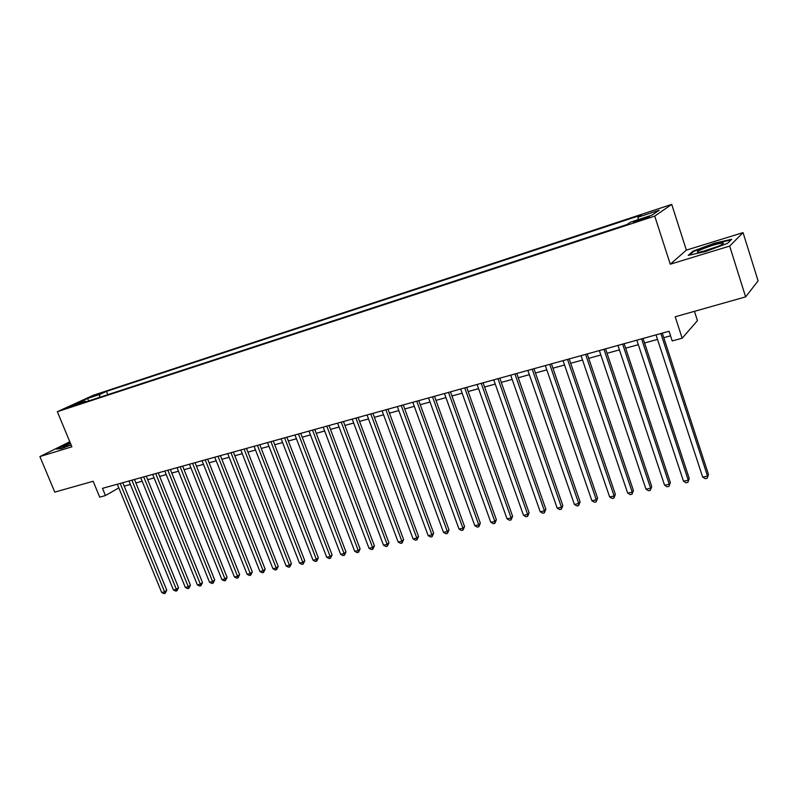 <?xml version="1.0" encoding="UTF-8"?>
<svg xmlns="http://www.w3.org/2000/svg" width="798" height="798" viewBox="0 0 798 798"><rect width="100%" height="100%" fill="white"/><g stroke="black" fill="none" stroke-linecap="round" stroke-linejoin="round"><path stroke-width="1.2" d="M68.937 407.579L76.857 404.237L68.937 407.579M671.726 204.388L93.356 395.249L57.346 411.698L654.739 216.098L671.726 204.388L686.37 250.123L670.27 264.208L729.661 246.083L743.058 232.617L686.37 250.123M743.058 232.617L758.1 280.876L745.621 296.876L675.198 316.776L682.16 338.222L697.452 320.626L694.46 311.34M69.795 441.753L39.9 456.576L54.783 492.107L93.147 481.264L99.71 497.144L105.456 495.568L118.812 487.867M729.661 246.083L745.621 296.876M682.16 338.222L672.215 340.936L669.063 331.25L102.473 488.336L105.456 495.568M645.263 217.694L633.492 222.383L642.21 219.749L649.692 216.477L645.263 217.694L645.552 218.582M86.194 401.743L85.256 401.135L78.344 404.317L626.909 224.547L630.47 222.193L652.006 215.121L659.128 210.273L637.981 217.236L641.343 215.031L106.493 391.389L99.9 394.411L99.321 397.434M85.256 401.135L72.758 405.244L87.511 398.491L99.9 394.411M670.27 264.208L654.739 216.098M39.9 456.576L71.89 446.81L57.346 411.698M124.219 486.162L130.373 484.466M135.879 482.95L142.174 481.214M147.7 479.698L154.114 477.932M159.67 476.406L166.223 474.601M171.789 473.064L178.483 471.229M184.069 469.683L190.902 467.808M196.517 466.261L203.48 464.346M209.116 462.8L216.228 460.835M221.884 459.279L229.156 457.284M234.831 455.718L242.243 453.683M247.949 452.107L255.52 450.022M261.235 448.456L268.966 446.321M274.712 444.745L282.612 442.571M288.367 440.985L296.437 438.77M302.213 437.174L310.452 434.91M316.257 433.314L324.666 431M330.492 429.394L339.08 427.03M344.926 425.424L353.694 423.01M359.559 421.394L368.526 418.93M374.412 417.314L383.559 414.79M389.474 413.165L398.82 410.591M404.756 408.965L414.302 406.332M420.257 404.696L430.012 402.012M435.987 400.367L445.952 397.623M451.957 395.978L462.142 393.175M468.157 391.519L478.561 388.656M484.605 386.99L495.239 384.067M501.304 382.392L512.166 379.409M518.251 377.733L529.353 374.671M535.458 372.995L546.81 369.873M552.944 368.187L564.545 364.995M570.69 363.299L582.55 360.038M588.725 358.342L600.844 355M607.039 353.295L619.438 349.883M625.652 348.177L638.32 344.686M644.555 342.97L657.522 339.409M663.776 337.684L670.549 335.818M638.141 219.679L637.981 217.236M107.82 394.651L106.493 391.389M87.511 398.491L88.718 400.915M714.31 243.25L692.933 251.19L688.245 255.39L705.482 251.54L727.557 243.34L731.686 239.27L714.31 243.25L714.459 243.729M70.154 442.631L56.399 449.084L61.526 448.566L71.132 444.995M693.143 251.849L692.933 251.19M660.874 333.514L707.527 476.087L702.679 477.114L656.026 334.861M662.28 333.125L708.474 474.411L707.138 478.271L705.203 478.68L702.679 477.114M708.474 474.411L707.138 478.271M707.497 250.163C718.13 246.692 723.407 244.328 723.337 243.091C721.99 242.841 718.429 243.58 712.634 245.325C699.407 249.794 694.779 252.128 698.779 252.328L707.497 250.163M718.699 246.123L702.24 251.619M689.522 255.111L693.572 251.46L714.3 243.769L730.998 239.939M70.453 443.349L69.446 443.768C64.089 446.092 62.124 447.249 63.561 447.239L71.082 444.885M71.062 444.825L69.885 445.324M57.416 448.985L70.284 442.94M641.602 338.861L688.255 480.197L683.477 481.204L636.834 340.187M643.068 338.452L689.263 478.521L687.906 482.351L686.001 482.76L683.477 481.204M689.263 478.521L687.906 482.351M622.64 344.118L669.283 484.236L664.584 485.234L617.941 345.424M624.156 343.699L670.35 482.561L668.973 486.371L667.098 486.77L664.584 485.234M670.35 482.561L668.973 486.371M603.976 349.295L650.609 488.216L645.991 489.204L599.358 350.571M605.552 348.856L651.737 486.541L650.34 490.331L648.495 490.72L645.991 489.204M651.737 486.541L650.34 490.331M585.612 354.382L632.225 492.137L627.677 493.104L581.064 355.649M587.228 353.933L633.403 490.461L632.225 492.137L631.996 494.231L630.171 494.61L627.677 493.104M633.403 490.461L631.996 494.231M567.528 359.399L614.131 495.997L609.642 496.954L563.059 360.636M569.203 358.93L615.358 494.321L614.131 495.997L613.931 498.062L612.136 498.441L609.642 496.954M615.358 494.321L613.931 498.062M549.732 364.337L596.305 499.797L591.887 500.735L545.323 365.554M551.448 363.858L597.582 498.122L596.305 499.797L596.146 501.842L594.38 502.211L591.887 500.735M597.582 498.122L596.146 501.842M532.206 369.195L578.75 503.538L574.4 504.466L527.867 370.392M533.972 368.696L580.076 501.862L578.75 503.538L578.62 505.563L576.884 505.932L574.4 504.466M580.076 501.862L578.62 505.563M514.949 373.973L561.463 507.219L557.184 508.136L510.68 375.16M516.765 373.474L562.829 505.553L561.463 507.219L561.363 509.224L559.657 509.583L557.184 508.136M562.829 505.553L561.363 509.224M497.962 378.681L544.426 510.85L540.216 511.757L493.753 379.848M499.817 378.172L545.842 509.184L544.426 510.85L544.366 512.835L542.68 513.194L540.216 511.757M545.842 509.184L544.366 512.835M481.224 383.329L527.648 514.431L523.498 515.318L477.084 384.476M483.119 382.801L529.104 512.765L527.648 514.431L527.618 516.386L525.962 516.745L523.498 515.318M529.104 512.765L527.618 516.386M464.745 387.898L511.119 517.952L507.029 518.83L460.655 389.025M466.68 387.359L512.615 516.286L511.119 517.952L511.119 519.897L509.483 520.236L507.029 518.83M512.615 516.286L511.119 519.897M448.506 392.397L494.83 521.433L490.79 522.291L444.476 393.514M450.481 391.848L496.366 519.757L494.83 521.433L494.86 523.348L493.244 523.688L490.79 522.291M496.366 519.757L494.86 523.348M432.506 396.835L478.77 524.855L474.8 525.702L428.536 397.933M434.511 396.277L480.346 523.189L478.77 524.855L478.83 526.75L477.244 527.089L474.8 525.702M480.346 523.189L478.83 526.75M416.736 401.204L462.95 528.226L459.03 529.064L412.825 402.292M418.78 400.636L464.566 526.56L462.95 528.226L463.03 530.101L461.463 530.431L459.03 529.064M464.566 526.56L463.03 530.101M401.195 405.514L447.359 531.548L443.489 532.376L397.354 406.581M403.279 404.935L449.005 529.892L447.359 531.548L447.459 533.413L445.922 533.732L443.489 532.376M449.005 529.892L447.459 533.413M385.883 409.763L431.977 534.83L428.167 535.638L382.092 410.81M388.008 409.175L433.663 533.164L431.977 534.83L432.117 536.665L430.591 536.994L428.167 535.638M433.663 533.164L432.117 536.665M370.791 413.943L416.815 538.061L413.065 538.859L367.05 414.98M372.945 413.344L418.541 536.406L416.815 538.061L416.975 539.877L415.479 540.196L413.065 538.859M418.541 536.406L416.975 539.877M355.918 418.072L401.873 541.244L398.172 542.032L352.227 419.09M358.103 417.464L403.618 539.588L401.873 541.244L402.052 543.049L400.576 543.368L398.172 542.032M403.618 539.588L402.052 543.049M341.245 422.132L387.13 544.386L383.479 545.164L337.614 423.139M343.459 421.524L388.915 542.74L387.13 544.386L387.339 546.171L385.883 546.48L383.479 545.164M388.915 542.74L387.339 546.171M326.791 426.142L372.596 547.488L368.995 548.256L323.2 427.139M329.025 425.524L374.412 545.832L372.596 547.488L372.826 549.253L371.389 549.563L368.995 548.256M374.412 545.832L372.826 549.253M312.527 430.102L358.262 550.54L354.711 551.298L308.996 431.08M314.791 429.474L360.098 548.894L358.262 550.54L358.511 552.296L357.095 552.595L354.711 551.298M360.098 548.894L358.511 552.296M298.462 434.002L344.118 553.563L340.616 554.311L294.981 434.96M300.756 433.364L345.993 551.917L344.118 553.563L344.397 555.288L342.99 555.588L340.616 554.311M345.993 551.917L344.397 555.288M284.597 437.843L330.173 556.535L326.711 557.273L281.155 438.8M286.921 437.204L332.068 554.889L330.173 556.535L330.462 558.251L329.085 558.54L326.711 557.273M332.068 554.889L330.462 558.251M270.911 441.633L316.407 559.468L312.996 560.196L267.52 442.581M273.265 440.985L318.332 557.822L316.407 559.468L316.726 561.174L315.36 561.463L312.996 560.196M318.332 557.822L316.726 561.174M257.415 445.374L302.821 562.361L299.459 563.079L254.073 446.301M259.789 444.725L304.776 560.725L302.821 562.361L303.16 564.046L301.814 564.336L299.459 563.079M304.776 560.725L303.16 564.046M244.108 449.075L289.425 565.223L286.103 565.932L240.806 449.982M246.502 448.406L291.4 563.587L289.425 565.223L289.784 566.889L288.457 567.169L286.103 565.932M291.4 563.587L289.784 566.889M230.971 452.715L276.208 568.036L272.926 568.735L227.709 453.613M233.385 452.037L278.203 566.41L276.208 568.036L276.577 569.692L275.27 569.971L272.926 568.735M278.203 566.41L276.577 569.692M218.014 456.306L263.15 570.819L259.919 571.508L214.792 457.194M220.448 455.628L265.175 569.193L263.15 570.819L263.549 572.455L262.253 572.735L259.919 571.508M265.175 569.193L263.549 572.455M205.216 459.848L250.273 573.572L247.081 574.251L202.044 460.725M207.679 459.169L252.318 571.937L250.273 573.572L250.682 575.188L249.405 575.458L247.081 574.251M252.318 571.937L250.682 575.188M192.597 463.349L237.555 576.276L234.403 576.954L189.465 464.217M195.081 462.66L239.619 574.65L237.555 576.276L237.984 577.892L236.727 578.151L234.403 576.954M239.619 574.65L237.984 577.892M180.139 466.8L225.006 578.959L221.894 579.617L177.046 467.658M182.642 466.112L227.091 577.333L225.006 578.959L225.455 580.545L224.208 580.814L221.894 579.617M227.091 577.333L225.455 580.545M167.839 470.212L212.617 581.592L209.545 582.251L164.797 471.059M170.363 469.513L214.722 579.976L212.617 581.592L213.076 583.178L211.849 583.438L209.545 582.251M214.722 579.976L213.076 583.178M155.71 473.583L200.378 584.206L197.345 584.854L152.697 474.411M158.243 472.875L202.512 582.59L200.378 584.206L200.857 585.772L199.64 586.031L197.345 584.854M202.512 582.59L200.857 585.772M143.72 476.905L188.298 586.779L185.306 587.418L140.747 477.723M146.283 476.197L190.443 585.163L188.298 586.779L188.797 588.335L187.59 588.585L185.306 587.418M190.443 585.163L188.797 588.335M131.889 480.187L176.368 589.323L173.405 589.951L128.957 480.995M134.463 479.468L178.533 587.717L176.368 589.323L176.877 590.859L175.7 591.109L173.405 589.951M178.533 587.717L176.877 590.859M120.209 483.418L164.588 591.837L161.665 592.455L117.316 484.226M122.802 482.7L166.772 590.231L164.588 591.837L165.116 593.363L163.939 593.612L161.665 592.455M166.772 590.231L165.116 593.363M641.253 220.068L640.944 219.111M722.02 244.537L723.337 243.091"/></g></svg>

